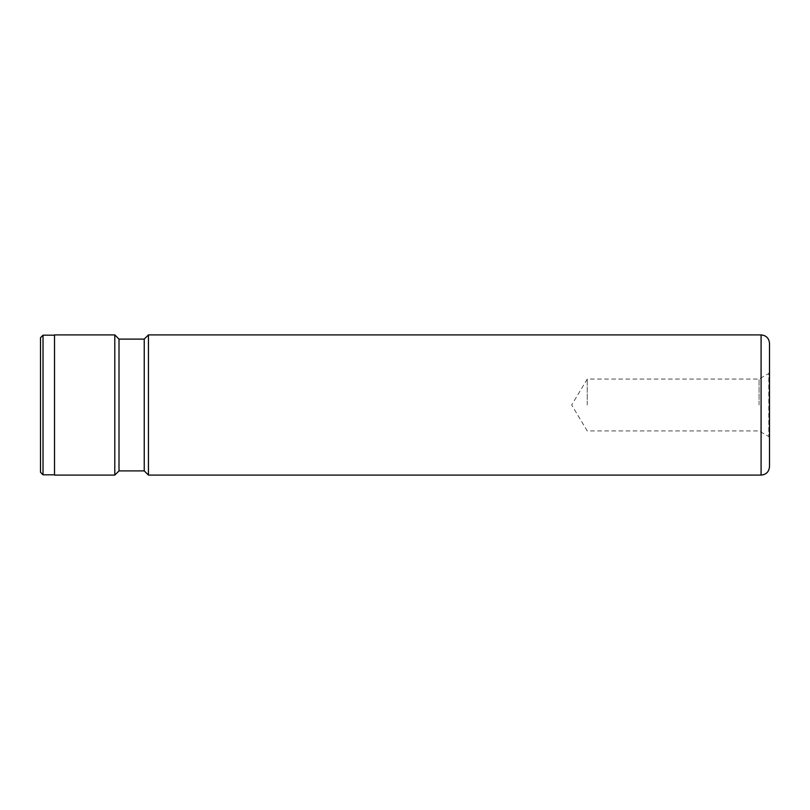 <?xml version="1.0" encoding="UTF-8"?>
<svg xmlns="http://www.w3.org/2000/svg" width="810" height="810" viewBox="0 0 810 810"><rect width="100%" height="100%" fill="white"/><g stroke="black" fill="none" stroke-linecap="round" stroke-linejoin="round"><path stroke-width="0.61" stroke-dasharray="4.05 3.04" d="M769.5 466.681L769.5 343.318M40.5 337.709L40.5 472.291M43.021 335.188L43.021 474.812M54.523 334.905L54.523 475.095M759.061 405L759.061 379.06L759.061 405M587.25 405L587.25 379.06L587.25 405M148.453 334.905L148.453 475.095M144.241 339.106L144.241 470.893M119.009 339.106L119.009 470.893M114.797 334.905L114.797 475.095M769.5 437.775L768.801 436.56L759.061 430.94L587.25 430.94L571.668 405L587.25 379.06L759.061 379.06L768.801 373.44L768.801 436.56L768.801 373.44L769.5 372.225L769.5 405M54.523 405L54.523 335.188L54.523 405M761.086 334.905L761.086 475.095"/><path stroke-width="1.21" d="M40.5 472.291L40.5 337.709L43.021 335.188L43.021 474.812L40.5 472.291M761.086 334.905C766.199 335.401 769.004 338.205 769.5 343.318L769.5 466.681C769.004 471.795 766.199 474.599 761.086 475.095L761.086 334.905L148.453 334.905L148.453 475.095L761.086 475.095M148.453 475.095L144.241 470.893L144.241 339.106L119.009 339.106L114.797 334.905L54.523 334.905L54.523 475.095L114.797 475.095L114.797 334.905M144.241 470.893L119.009 470.893L119.009 339.106M769.5 405L769.5 372.225M54.523 474.812L43.021 474.812M119.009 470.893L114.797 475.095M144.241 339.106L148.453 334.905M54.523 335.188L43.021 335.188"/></g></svg>
